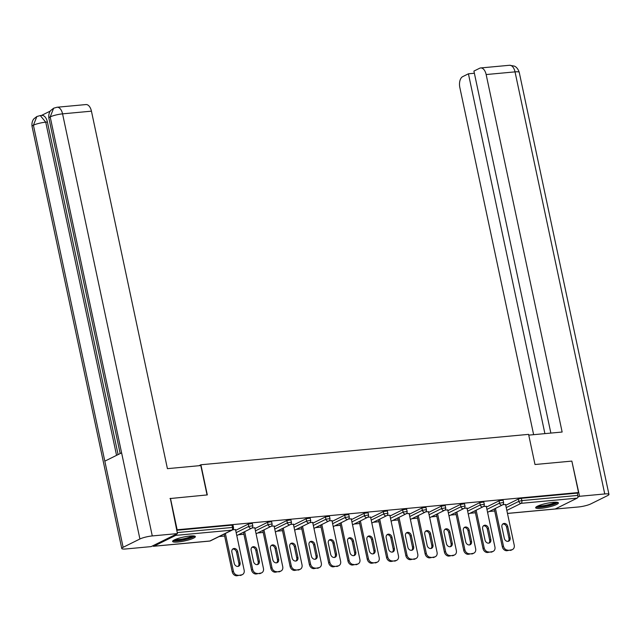 <?xml version="1.0" encoding="UTF-8"?>
<svg xmlns="http://www.w3.org/2000/svg" width="641" height="641" viewBox="0 0 641 641"><rect width="100%" height="100%" fill="white"/><g stroke="black" fill="none" stroke-linecap="round" stroke-linejoin="round"><path stroke-width="0.96" d="M177.95 541.998A11.626 2.011 168 0 0 189.68 539.618A11.626 2.011 168 0 0 195.353 536.597A11.626 2.011 168 0 0 190.016 536.028A11.626 2.011 168 0 0 178.286 538.4A11.626 2.011 168 0 0 172.613 541.429A11.626 2.011 168 0 0 177.95 541.998M541.004 508.321A11.626 2.011 168 0 0 552.734 505.941A11.626 2.011 168 0 0 558.407 502.913A11.626 2.011 168 0 0 553.079 502.344A11.626 2.011 168 0 0 541.349 504.723A11.626 2.011 168 0 0 535.668 507.752A11.626 2.011 168 0 0 541.004 508.321M219.134 536.549L224.638 536.036M238.42 534.754L243.925 534.249M257.714 532.967L263.219 532.455M277.008 531.181L282.505 530.668M296.294 529.386L301.799 528.881M315.588 527.599L321.085 527.086M334.874 525.812L340.379 525.3M354.169 524.018L359.673 523.513M373.455 522.231L378.959 521.718M392.749 520.444L398.253 519.931M412.035 518.649L417.539 518.144M431.329 516.862L436.833 516.35M450.623 515.076L456.12 514.563M469.909 513.281L475.414 512.776M489.203 511.494L494.7 510.981M169.993 498.554L207.307 494.916L200.897 464.765L198.958 465.719M200.897 464.765L528.593 434.366L534.995 464.517L571.844 461.095L578.535 492.536L577.373 493.113L521.357 498.305L521.838 500.605L577.862 495.405L577.373 493.113M577.862 495.405A2.235 1.234 84.7 0 1 577.156 498.137L555.258 508.97A2.235 1.234 84.7 0 1 555.01 509.042A2.235 1.234 84.7 0 1 554.745 509.018M170.458 498.329L177.14 529.77L578.535 492.536M152.758 545.812A2.235 1.234 -95.3 0 0 153.616 546.276A2.235 1.234 -95.3 0 0 153.864 546.204L175.762 535.371A2.235 1.234 -95.3 0 0 176.507 534.057M176.676 529.995L177.14 529.77M502.848 504.659L505.597 504.587M176.74 530.275L231.994 525.147L233.02 525.259L233.508 527.559L232.483 527.447L231.994 525.147M505.749 505.284L518.337 499.051L521.357 498.305M235.68 530.339L248.267 524.106L252.314 523.473L252.802 525.764L248.756 526.405L248.267 524.106M254.966 528.553L267.561 522.319L271.6 521.678L272.088 523.977L268.05 524.61L267.561 522.319M274.26 526.758L286.848 520.524L290.894 519.891L291.383 522.191L287.336 522.824L286.848 520.524M293.546 524.971L306.142 518.737L310.18 518.104L310.669 520.396L306.63 521.037L306.142 518.737M312.84 523.184L325.436 516.95L329.474 516.309L329.963 518.609L325.916 519.242L325.436 516.95M332.126 521.389L344.722 515.156L348.76 514.523L349.249 516.822L345.211 517.455L344.722 515.156M351.42 519.603L364.016 513.369L368.054 512.736L368.543 515.027L364.505 515.668L364.016 513.369M370.714 517.808L383.302 511.582L387.348 510.941L387.837 513.241L383.791 513.874L383.302 511.582M390 516.021L402.596 509.787L406.634 509.154L407.123 511.454L403.085 512.087L402.596 509.787M409.295 514.234L421.882 508.001L425.928 507.368L426.417 509.659L422.371 510.3L421.882 508.001M428.581 512.439L441.176 506.214L445.215 505.573L445.703 507.872L441.665 508.505L441.176 506.214M447.875 510.653L460.462 504.419L464.509 503.786L464.997 506.086L460.951 506.719L460.462 504.419M467.161 508.866L479.756 502.632L483.795 501.999L484.284 504.291L480.245 504.932L479.756 502.632M486.455 507.071L499.051 500.845L503.089 500.204L503.578 502.504L499.539 503.137L499.051 500.845M486.303 506.374L483.562 506.446M467.017 508.169L464.268 508.241M447.722 509.956L444.982 510.028M428.436 511.742L425.688 511.814M409.142 513.537L406.402 513.609M389.856 515.324L387.108 515.396M370.562 517.111L367.822 517.183M351.276 518.906L348.528 518.978M331.982 520.692L329.234 520.764M312.688 522.479L309.948 522.551M293.402 524.274L290.653 524.346M274.108 526.061L271.367 526.133M254.822 527.855L252.073 527.92M235.527 529.642L232.787 529.714M511.43 549.834L506.935 550.715L511.43 549.834A4.471 3.646 63.7 0 0 512.496 549.529A4.471 3.646 63.7 0 0 514.226 545.179L505.557 504.411M506.935 550.715A4.471 3.646 -116.3 0 1 502.304 546.757L503.465 546.18L495.437 508.409M503.465 546.18A4.471 3.646 63.7 0 0 508.089 550.138M507.736 526.533A3.501 2.852 63.7 0 0 503.281 523.665A3.501 2.852 63.7 0 0 501.927 527.07L504.307 538.272A3.501 2.852 63.7 0 0 508.77 541.14A3.501 2.852 63.7 0 0 510.116 537.727L507.736 526.533L506.582 527.102A3.501 2.852 63.7 0 0 502.736 524.034M512.496 549.529L511.342 550.106A4.471 3.646 -116.3 0 1 510.268 550.403M502.304 546.757L494.275 508.978M508.145 541.341A3.501 2.852 63.7 0 0 508.962 538.304L506.582 527.102M492.144 551.621L487.641 552.502L492.144 551.621A4.471 3.646 63.7 0 0 493.209 551.324A4.471 3.646 63.7 0 0 494.932 546.973L486.271 506.198M487.641 552.502A4.471 3.646 -116.3 0 1 483.018 548.544L484.179 547.967L476.151 510.196M484.179 547.967A4.471 3.646 63.7 0 0 488.803 551.933M488.45 528.32A3.501 2.852 63.7 0 0 483.987 525.452A3.501 2.852 63.7 0 0 482.633 528.857L485.021 540.059A3.501 2.852 63.7 0 0 489.476 542.927A3.501 2.852 63.7 0 0 490.83 539.522L488.45 528.32L487.288 528.897A3.501 2.852 63.7 0 0 483.45 525.82M493.209 551.324L492.048 551.893A4.471 3.646 -116.3 0 1 490.982 552.197M483.018 548.544L474.989 510.773M488.859 543.135A3.501 2.852 63.7 0 0 489.668 540.091L487.288 528.897M472.85 553.407L468.347 554.297L472.85 553.407A4.471 3.646 63.7 0 0 473.915 553.111A4.471 3.646 63.7 0 0 475.646 548.76L466.977 507.984M468.347 554.297A4.471 3.646 -116.3 0 1 463.723 550.331L464.885 549.762L456.857 511.983M464.885 549.762A4.471 3.646 63.7 0 0 469.508 553.72M469.156 530.107A3.501 2.852 63.7 0 0 464.701 527.239A3.501 2.852 63.7 0 0 463.347 530.652L465.727 541.845A3.501 2.852 63.7 0 0 470.19 544.714A3.501 2.852 63.7 0 0 471.536 541.308L469.156 530.107L467.994 530.684A3.501 2.852 63.7 0 0 464.156 527.607M473.915 553.111L472.754 553.688A4.471 3.646 -116.3 0 1 471.688 553.984M463.723 550.331L455.695 512.56M469.565 544.922A3.501 2.852 63.7 0 0 470.374 541.885L467.994 530.684M453.556 555.202L449.061 556.084L453.556 555.202A4.471 3.646 63.7 0 0 454.629 554.898A4.471 3.646 63.7 0 0 456.352 550.547L447.69 509.779M449.061 556.084A4.471 3.646 -116.3 0 1 444.437 552.125L445.599 551.548L437.571 513.778M445.599 551.548A4.471 3.646 63.7 0 0 450.222 555.507M449.87 531.902A3.501 2.852 63.7 0 0 445.407 529.033A3.501 2.852 63.7 0 0 444.053 532.439L446.432 543.64A3.501 2.852 63.7 0 0 450.895 546.509A3.501 2.852 63.7 0 0 452.25 543.095L449.87 531.902L448.708 532.471A3.501 2.852 63.7 0 0 444.87 529.402M454.629 554.898L453.467 555.475A4.471 3.646 -116.3 0 1 452.402 555.771M444.437 552.125L436.409 514.346M450.27 546.709A3.501 2.852 63.7 0 0 451.088 543.672L448.708 532.471M434.269 556.989L429.766 557.87L434.269 556.989A4.471 3.646 63.7 0 0 435.335 556.692A4.471 3.646 63.7 0 0 437.066 552.342L428.396 511.566M429.766 557.87A4.471 3.646 -116.3 0 1 425.143 553.912L426.305 553.335L418.277 515.564M426.305 553.335A4.471 3.646 63.7 0 0 430.928 557.301M430.576 533.689A3.501 2.852 63.7 0 0 426.121 530.82A3.501 2.852 63.7 0 0 424.767 534.225L427.146 545.427A3.501 2.852 63.7 0 0 431.601 548.295A3.501 2.852 63.7 0 0 432.955 544.89L430.576 533.689L429.414 534.265A3.501 2.852 63.7 0 0 425.576 531.189M435.335 556.692L434.173 557.261A4.471 3.646 -116.3 0 1 433.108 557.566M425.143 553.912L417.115 516.141M430.984 548.504A3.501 2.852 63.7 0 0 431.794 545.459L429.414 534.265M414.975 558.776L410.48 559.665L414.975 558.776A4.471 3.646 63.7 0 0 416.049 558.479A4.471 3.646 63.7 0 0 417.772 554.128L409.102 513.353M410.48 559.665A4.471 3.646 -116.3 0 1 405.857 555.699L407.011 555.13L398.982 517.351M407.011 555.13A4.471 3.646 63.7 0 0 411.642 559.088M411.29 535.475A3.501 2.852 63.7 0 0 406.827 532.607A3.501 2.852 63.7 0 0 405.473 536.02L407.852 547.214A3.501 2.852 63.7 0 0 412.315 550.082A3.501 2.852 63.7 0 0 413.669 546.677L411.29 535.475L410.128 536.052A3.501 2.852 63.7 0 0 406.29 532.975M416.049 558.479L414.887 559.056A4.471 3.646 -116.3 0 1 413.814 559.353M405.857 555.699L397.829 517.928M411.69 550.29A3.501 2.852 63.7 0 0 412.508 547.254L410.128 536.052M556.628 502.248A10.056 1.739 -12 0 1 546.444 506.037A10.056 1.739 -12 0 1 537.03 506.414M538.248 505.837A9.311 1.611 168 0 0 546.316 505.18A9.311 1.611 168 0 0 555.282 502.215M536.076 507.039A11.546 2.003 168 0 0 546.396 506.31A11.546 2.003 168 0 0 557.75 502.432M193.574 535.932A10.056 1.739 -12 0 1 183.39 539.714A10.056 1.739 -12 0 1 173.967 540.099M175.185 539.514A9.311 1.611 168 0 0 183.262 538.857A9.311 1.611 168 0 0 192.22 535.892M173.014 540.716A11.546 2.003 168 0 0 183.334 539.986A11.546 2.003 168 0 0 194.696 536.108M528.753 435.127L562.141 432.034L486.15 74.548A8.942 4.944 -95.3 0 0 480.686 67.946A8.942 4.944 -95.3 0 0 479.676 68.234L473.915 71.087L550.859 433.076M608.95 494.403A9.166 1.586 168 0 0 604.743 493.955L515.027 71.872A8.942 4.944 -95.3 0 0 509.555 65.27L514.314 66.095C514.33 66.183 517.399 66.824 519.234 72.321L608.95 494.403A9.166 1.586 168 0 1 607.588 495.605L590.802 503.914A9.166 1.586 168 0 1 578.438 506.975L553.247 509.21M604.743 493.955L579.576 496.294L577.829 497.16M474.372 73.25L468.419 73.803L462.658 76.656A8.942 4.944 -95.3 0 0 459.845 87.569L533.624 434.678M468.419 73.803L544.906 433.628M579.576 496.294L571.876 461.232M207.059 494.932L200.809 465.55L167.421 468.651L91.439 111.165L62.562 113.85L152.278 535.932L177.445 533.592L170.338 498.386M152.278 535.932A9.166 1.586 168 0 0 139.914 538.993L121.606 452.85L104.82 461.159L123.128 547.302L139.914 538.993M123.128 547.302A9.166 1.586 168 0 0 121.766 548.504A9.166 1.586 168 0 0 125.973 548.952L151.14 546.613L177.445 533.592M50.335 111.053L41.417 115.46M57.097 107.239L53.652 108.201L50.198 116.902A9.166 1.586 168 0 1 62.562 113.85A8.942 4.944 -95.3 0 0 57.097 107.239L85.966 104.563A8.942 4.944 84.7 0 1 91.439 111.165M47.402 122.022L45.735 122.175L40.263 115.572L41.937 115.412A8.942 4.944 84.7 0 1 47.402 122.022L118.096 454.589M116.55 455.35L45.735 122.175A9.166 1.586 168 0 0 33.412 125.211L36.866 116.518L40.263 115.564M395.689 560.571L391.186 561.452L395.689 560.571A4.471 3.646 63.7 0 0 396.755 560.266A4.471 3.646 63.7 0 0 398.478 555.915L389.816 515.148M391.186 561.452A4.471 3.646 -116.3 0 1 386.563 557.494L387.725 556.917L379.696 519.146M387.725 556.917A4.471 3.646 63.7 0 0 392.348 560.875M391.996 537.27A3.501 2.852 63.7 0 0 387.533 534.402A3.501 2.852 63.7 0 0 386.186 537.807L388.566 549.008A3.501 2.852 63.7 0 0 393.021 551.877A3.501 2.852 63.7 0 0 394.375 548.464L391.996 537.27L390.834 537.839A3.501 2.852 63.7 0 0 386.996 534.77M396.755 560.266L395.593 560.843A4.471 3.646 -116.3 0 1 394.527 561.139M386.563 557.494L378.535 519.723M392.404 552.077A3.501 2.852 63.7 0 0 393.213 549.041L390.834 537.839M376.395 562.357L371.9 563.239L376.395 562.357A4.471 3.646 63.7 0 0 377.461 562.061A4.471 3.646 63.7 0 0 379.192 557.71L370.522 516.934M371.9 563.239A4.471 3.646 -116.3 0 1 367.269 559.281L368.431 558.704L360.402 520.933M368.431 558.704A4.471 3.646 63.7 0 0 373.054 562.67M372.701 539.057A3.501 2.852 63.7 0 0 368.246 536.188A3.501 2.852 63.7 0 0 366.892 539.594L369.272 550.795A3.501 2.852 63.7 0 0 373.735 553.664A3.501 2.852 63.7 0 0 375.089 550.258L372.701 539.057L371.548 539.634A3.501 2.852 63.7 0 0 367.71 536.557M377.461 562.061L376.307 562.63A4.471 3.646 -116.3 0 1 375.233 562.934M367.269 559.281L359.24 521.51M373.11 553.872A3.501 2.852 63.7 0 0 373.927 550.827L371.548 539.634M357.109 564.144L352.606 565.033L357.109 564.144A4.471 3.646 63.7 0 0 358.175 563.848A4.471 3.646 63.7 0 0 359.897 559.497L351.236 518.721M352.606 565.033A4.471 3.646 -116.3 0 1 347.983 561.067L349.145 560.498L341.116 522.727M349.145 560.498A4.471 3.646 63.7 0 0 353.768 564.457M353.415 540.844A3.501 2.852 63.7 0 0 348.952 537.975A3.501 2.852 63.7 0 0 347.606 541.389L349.986 552.582A3.501 2.852 63.7 0 0 354.441 555.451A3.501 2.852 63.7 0 0 355.795 552.045L353.415 540.844L352.254 541.421A3.501 2.852 63.7 0 0 348.416 538.344M358.175 563.848L357.013 564.425A4.471 3.646 -116.3 0 1 355.947 564.721M347.983 561.067L339.954 523.296M353.824 555.659A3.501 2.852 63.7 0 0 354.633 552.622L352.254 541.421M337.815 565.939L333.32 566.82L337.815 565.939A4.471 3.646 63.7 0 0 338.881 565.634A4.471 3.646 63.7 0 0 340.611 561.284L331.942 520.516M333.32 566.82A4.471 3.646 -116.3 0 1 328.689 562.862L329.851 562.285L321.822 524.514M329.851 562.285A4.471 3.646 63.7 0 0 334.474 566.243M334.121 542.639A3.501 2.852 63.7 0 0 329.666 539.77A3.501 2.852 63.7 0 0 328.312 543.175L330.692 554.377A3.501 2.852 63.7 0 0 335.155 557.245A3.501 2.852 63.7 0 0 336.501 553.832L334.121 542.639L332.959 543.207A3.501 2.852 63.7 0 0 329.121 540.139M338.881 565.634L337.719 566.211A4.471 3.646 -116.3 0 1 336.653 566.508M328.689 562.862L320.66 525.091M334.53 557.446A3.501 2.852 63.7 0 0 335.347 554.409L332.959 543.207M318.521 567.726L314.026 568.607L318.521 567.726A4.471 3.646 63.7 0 0 319.595 567.429A4.471 3.646 63.7 0 0 321.317 563.078L312.656 522.303M314.026 568.607A4.471 3.646 -116.3 0 1 309.403 564.649L310.565 564.072L302.536 526.301M310.565 564.072A4.471 3.646 63.7 0 0 315.188 568.038M314.835 544.425A3.501 2.852 63.7 0 0 310.372 541.557A3.501 2.852 63.7 0 0 309.018 544.962L311.398 556.164A3.501 2.852 63.7 0 0 315.861 559.032A3.501 2.852 63.7 0 0 317.215 555.627L314.835 544.425L313.673 545.002A3.501 2.852 63.7 0 0 309.835 541.925M319.595 567.429L318.433 567.998A4.471 3.646 -116.3 0 1 317.367 568.303M309.403 564.649L301.374 526.878M315.244 559.24A3.501 2.852 63.7 0 0 316.053 556.196L313.673 545.002M299.235 569.52L294.732 570.402L299.235 569.52A4.471 3.646 63.7 0 0 300.3 569.216A4.471 3.646 63.7 0 0 302.031 564.865L293.362 524.09M294.732 570.402A4.471 3.646 -116.3 0 1 290.109 566.436L291.27 565.867L283.242 528.096M291.27 565.867A4.471 3.646 63.7 0 0 295.894 569.825M295.541 546.212A3.501 2.852 63.7 0 0 291.086 543.344A3.501 2.852 63.7 0 0 289.732 546.757L292.112 557.95A3.501 2.852 63.7 0 0 296.567 560.819A3.501 2.852 63.7 0 0 297.921 557.414L295.541 546.212L294.379 546.789A3.501 2.852 63.7 0 0 290.541 543.712M300.3 569.216L299.139 569.793A4.471 3.646 -116.3 0 1 298.073 570.089M290.109 566.436L282.08 528.665M295.95 561.027A3.501 2.852 63.7 0 0 296.759 557.99L294.379 546.789M279.941 571.307L275.446 572.189L279.941 571.307A4.471 3.646 63.7 0 0 281.014 571.003A4.471 3.646 63.7 0 0 282.737 566.652L274.068 525.884M275.446 572.189A4.471 3.646 -116.3 0 1 270.822 568.23L271.976 567.654L263.948 529.883M271.976 567.654A4.471 3.646 63.7 0 0 276.608 571.612M276.255 548.007A3.501 2.852 63.7 0 0 271.792 545.138A3.501 2.852 63.7 0 0 270.438 548.544L272.818 559.745A3.501 2.852 63.7 0 0 277.281 562.614A3.501 2.852 63.7 0 0 278.635 559.2L276.255 548.007L275.093 548.576A3.501 2.852 63.7 0 0 271.255 545.507M281.014 571.003L279.853 571.58A4.471 3.646 -116.3 0 1 278.787 571.884M270.822 568.23L262.794 530.46M276.656 562.814A3.501 2.852 63.7 0 0 277.473 559.777L275.093 548.576M260.655 573.094L256.152 573.983L260.655 573.094A4.471 3.646 63.7 0 0 261.72 572.798A4.471 3.646 63.7 0 0 263.451 568.447L254.781 527.671M256.152 573.983A4.471 3.646 -116.3 0 1 251.528 570.017L252.69 569.44L244.662 531.669M252.69 569.44A4.471 3.646 63.7 0 0 257.313 573.407M256.961 549.794A3.501 2.852 63.7 0 0 252.506 546.925A3.501 2.852 63.7 0 0 251.152 550.331L253.532 561.532A3.501 2.852 63.7 0 0 257.986 564.4A3.501 2.852 63.7 0 0 259.341 560.995L256.961 549.794L255.799 550.371A3.501 2.852 63.7 0 0 251.961 547.294M261.72 572.798L260.558 573.366A4.471 3.646 -116.3 0 1 259.493 573.671M251.528 570.017L243.5 532.246M257.37 564.609A3.501 2.852 63.7 0 0 258.179 561.564L255.799 550.371M241.361 574.889L236.866 575.77L241.361 574.889A4.471 3.646 63.7 0 0 242.426 574.584A4.471 3.646 63.7 0 0 244.157 570.234L235.487 529.458M236.866 575.77A4.471 3.646 -116.3 0 1 232.234 571.804L233.396 571.235L225.368 533.464M233.396 571.235A4.471 3.646 63.7 0 0 238.027 575.193M237.667 551.581A3.501 2.852 63.7 0 0 233.212 548.712A3.501 2.852 63.7 0 0 231.858 552.125L234.237 563.319A3.501 2.852 63.7 0 0 238.7 566.187A3.501 2.852 63.7 0 0 240.055 562.782L237.667 551.581L236.513 552.157A3.501 2.852 63.7 0 0 232.675 549.081M242.426 574.584L241.272 575.161A4.471 3.646 -116.3 0 1 240.199 575.458M232.234 571.804L224.206 534.033M238.075 566.396A3.501 2.852 63.7 0 0 238.893 563.359L236.513 552.157M577.156 498.137L521.141 503.329L506.831 510.412M507.472 513.401L555.258 508.97M506.23 507.584L518.825 501.35L521.838 500.605A2.235 1.234 84.7 0 1 521.141 503.329A2.235 1.819 -116.3 0 1 518.825 501.35L518.337 499.051M153.864 546.204L209.879 541.012L231.778 530.171L175.762 535.371M177.228 532.575L232.483 527.447A2.235 1.234 -95.3 0 1 231.778 530.171A2.235 1.819 63.7 0 0 232.314 530.027A2.235 2.235 0 0 0 233.508 527.559M209.375 541.06A2.235 1.234 -95.3 0 0 209.631 541.084A2.235 1.234 -95.3 0 0 209.879 541.012A2.235 1.819 63.7 0 0 210.416 540.86L232.314 530.027M486.944 509.371L499.539 503.137A2.235 1.819 -116.3 0 0 501.847 505.124A2.235 1.819 63.7 0 0 502.384 504.972A2.235 2.235 0 0 0 503.578 502.504M467.65 511.157L480.245 504.932A2.235 1.819 -116.3 0 0 482.561 506.911A2.235 1.819 63.7 0 0 483.09 506.759A2.235 2.235 0 0 0 484.284 504.291M448.363 512.952L460.951 506.719A2.235 1.819 -116.3 0 0 463.267 508.698A2.235 1.819 63.7 0 0 463.804 508.553A2.235 2.235 0 0 0 464.997 506.086M429.069 514.739L441.665 508.505A2.235 1.819 -116.3 0 0 443.973 510.492A2.235 1.819 63.7 0 0 444.509 510.34A2.235 2.235 0 0 0 445.703 507.872M409.783 516.526L422.371 510.3A2.235 1.819 -116.3 0 0 424.687 512.279A2.235 1.819 63.7 0 0 425.223 512.127A2.235 2.235 0 0 0 426.417 509.659M390.489 518.321L403.085 512.087A2.235 1.819 -116.3 0 0 405.392 514.066A2.235 1.819 63.7 0 0 405.929 513.922A2.235 2.235 0 0 0 407.123 511.454M371.203 520.107L383.791 513.874A2.235 1.819 -116.3 0 0 386.106 515.861A2.235 1.819 63.7 0 0 386.635 515.709A2.235 2.235 0 0 0 387.837 513.241M351.909 521.902L364.505 515.668A2.235 1.819 -116.3 0 0 366.812 517.648A2.235 1.819 63.7 0 0 367.349 517.495A2.235 2.235 0 0 0 368.543 515.027M332.615 523.689L345.211 517.455A2.235 1.819 -116.3 0 0 347.526 519.434A2.235 1.819 63.7 0 0 348.055 519.29A2.235 2.235 0 0 0 349.249 516.822M313.329 525.476L325.916 519.242A2.235 1.819 -116.3 0 0 328.232 521.229A2.235 1.819 63.7 0 0 328.769 521.077A2.235 2.235 0 0 0 329.963 518.609M294.035 527.271L306.63 521.037A2.235 1.819 -116.3 0 0 308.946 523.016A2.235 1.819 63.7 0 0 309.475 522.864A2.235 2.235 0 0 0 310.669 520.396M274.749 529.057L287.336 522.824A2.235 1.819 -116.3 0 0 289.652 524.803A2.235 1.819 63.7 0 0 290.189 524.659A2.235 2.235 0 0 0 291.383 522.191M255.455 530.844L268.05 524.61A2.235 1.819 -116.3 0 0 270.358 526.598A2.235 1.819 63.7 0 0 270.895 526.445A2.235 2.235 0 0 0 272.088 523.977M236.168 532.639L248.756 526.405A2.235 1.819 -116.3 0 0 251.072 528.384A2.235 1.819 63.7 0 0 251.601 528.232A2.235 2.235 0 0 0 252.802 525.764M510.116 537.727L508.962 538.304M490.83 539.522L489.668 540.091M471.536 541.308L470.374 541.885M452.25 543.095L451.088 543.672M432.955 544.89L431.794 545.459M413.669 546.677L412.508 547.254M519.234 72.321A9.166 1.586 168 0 0 515.027 71.872L486.15 74.548M53.652 108.201L50.831 110.412C50.767 110.412 48.179 112.984 48.876 118.088A9.166 1.586 168 0 1 50.198 116.902L121.606 452.85M104.82 461.159L33.412 125.211A9.166 1.586 168 0 0 32.05 126.413L121.766 548.504M394.375 548.464L393.213 549.041M375.089 550.258L373.927 550.827M355.795 552.045L354.633 552.622M336.501 553.832L335.347 554.409M317.215 555.627L316.053 556.196M297.921 557.414L296.759 557.99M278.635 559.2L277.473 559.777M259.341 560.995L258.179 561.564M240.055 562.782L238.893 563.359M555.01 509.042L507.48 513.449M210.416 540.86A2.235 2.235 0 0 1 209.631 541.084L153.616 546.276M487.569 512.303L502.384 504.972M468.275 514.09L483.09 506.759M448.988 515.885L463.804 508.553M429.694 517.672L444.509 510.34M410.4 519.458L425.223 512.127M391.114 521.253L405.929 513.922M371.82 523.04L386.635 515.709M352.534 524.827L367.349 517.495M333.24 526.622L348.055 519.29M313.954 528.408L328.769 521.077M294.66 530.195L309.475 522.864M275.366 531.99L290.189 524.659M256.079 533.777L270.895 526.445M236.785 535.564L251.601 528.232M480.686 67.946L509.555 65.27M48.876 118.088L120.188 453.556M36.866 116.51L33.997 118.745C33.933 118.753 31.353 121.317 32.05 126.413"/></g></svg>
